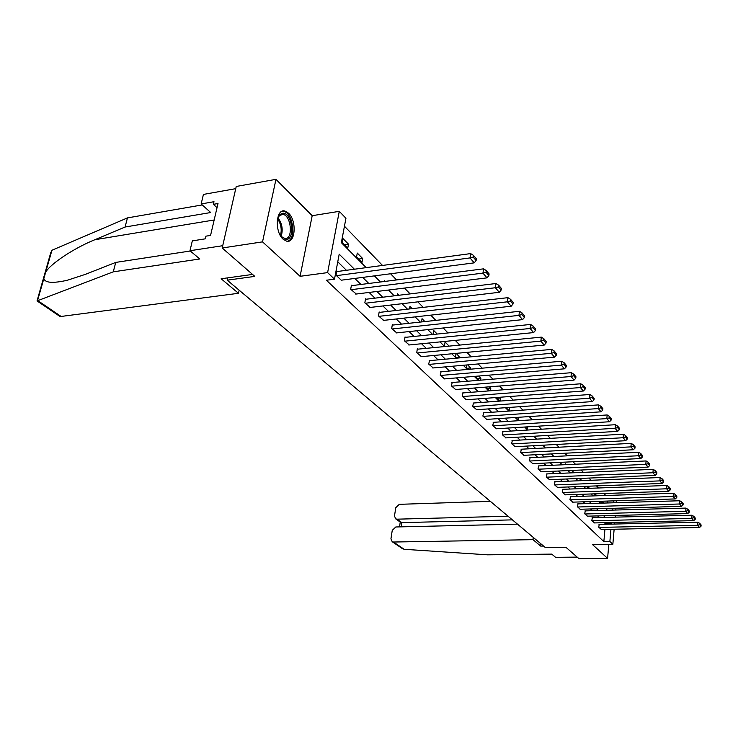 <?xml version="1.0" encoding="UTF-8"?>
<svg xmlns="http://www.w3.org/2000/svg" width="738" height="738" viewBox="0 0 738 738"><rect width="100%" height="100%" fill="white"/><g stroke="black" fill="none" stroke-linecap="round" stroke-linejoin="round"><path stroke-width="1.11" d="M288.512 213.162L284.942 211.04C275.984 208.162 274.388 231.769 283.097 239.158L286.51 241.132C295.458 243.854 297.045 220.754 288.512 213.162M614.136 529.238L612.844 544.321L592.577 544.616L607.586 558.389L578.97 558.657L565.917 547.282L545.345 547.559L227.23 280.172L254.813 276.39L222.203 247.996L236.243 186.465L275.966 179.343L262.534 241.861L300.089 276.307L327.617 272.608L339.286 211.345L345.938 218.273L341.353 242.654L366.186 267.636M300.089 276.307L312.192 215.69L275.966 179.343M312.192 215.69L339.286 211.345M605.797 495.493L603.887 493.528M598.509 487.993L596.489 485.908M591.027 480.281L588.887 478.076M583.334 472.357L581.074 470.023M575.428 464.211L573.039 461.748M567.301 455.835L564.782 453.233M558.934 447.219L556.277 444.47M550.327 438.344L547.513 435.448M541.461 429.212L538.5 426.158M532.329 419.802L529.201 416.583M522.919 410.107L519.617 406.703M513.214 400.107L509.737 396.518M503.205 389.802L499.534 386.011M492.883 379.157L488.999 375.162M482.209 368.17L478.123 363.954M471.195 356.814L466.877 352.367M459.802 345.08L455.245 340.384M448.021 332.939L443.215 327.986M435.835 320.384L430.752 315.154M423.215 307.377L417.846 301.851M410.134 293.899L404.47 288.069M396.574 279.933L390.587 273.761M382.505 265.44L344.443 226.225M607.586 558.389L608.813 544.386M222.203 247.996L262.534 241.861M227.756 277.857L227.23 280.172M606.701 509.589L606.793 508.491M607.282 502.975L607.457 501.056M342.146 242.534L347.746 248.18L348.493 244.167L342.902 238.503L342.146 242.534M356.546 257.036L361.952 262.479L362.662 258.521L357.275 253.06L356.546 257.036M375.153 275.781L375.66 276.28L375.762 275.698M384.378 281.492L384.516 280.661L385.227 281.381M397.164 295.468L397.45 293.761L398.926 295.255M409.544 308.945L409.95 306.427L412.136 308.65M421.527 321.934L422.044 318.678L424.894 321.574M437.219 334.056L433.741 330.532L433.409 334.443M449.128 346.122L445.069 342.008L444.534 345.652L445.365 346.482M456.01 353.391L455.531 356.731L456.923 358.133M460.106 357.838L456.278 353.364M466.536 364.987L466.185 367.459L468.113 369.397M470.521 369.184L470.687 367.967L467.652 364.886M476.757 376.195L476.527 377.874L478.944 380.301M480.632 380.162L480.89 378.29L478.658 376.029M486.674 387.035L486.554 387.967L489.432 390.872M490.456 390.789L490.779 388.317L489.303 386.823M496.314 397.524L499.598 401.103M500.004 401.075L500.382 398.05L499.626 397.275M506.102 407.662L509.294 410.872L509.626 407.413M515.834 417.468L518.371 420.014L518.703 417.274M525.281 426.979L527.2 428.907L527.439 426.841M534.45 436.213L535.779 437.551L535.936 436.121M543.352 445.18L544.127 445.955L544.22 445.134M565.142 464.682L565.234 463.75L566.12 464.645M572.66 472.809L572.799 471.416L574.127 472.754M579.994 480.715L580.169 478.879L581.913 480.641M587.144 488.408L587.347 486.25M589.487 488.316L587.439 486.241M594.118 495.89L594.302 493.851M596.867 495.798L594.929 493.833M601.092 501.259L600.935 503.168M603.749 503.085L602.226 501.222M354.406 269.222L339.194 254.176L334.499 279.167L326.38 280.228L603.85 541.591L604.929 529.432M605.391 524.248L604.542 522.688M599.284 517.55L597.605 515.908M592.273 510.696L590.501 508.952M585.077 503.657L583.195 501.822M577.697 496.434L575.705 494.497M570.123 489.026L568.02 486.969M562.338 481.416L560.114 479.248M554.339 473.602L551.996 471.305M546.129 465.567L543.648 463.141M537.679 457.302L535.059 454.746M528.989 448.805L526.231 446.112M520.05 440.069L517.135 437.219M510.853 431.075L507.781 428.068M501.379 421.804L498.132 418.64M491.619 412.265L488.196 408.917M481.563 402.431L477.956 398.898M471.185 392.284L467.385 388.566M460.494 381.823L456.471 377.893M449.442 371.02L445.208 366.878M438.04 359.867L433.575 355.504M426.26 348.345L421.546 343.742M414.073 336.436L409.101 331.574M401.481 324.111L396.232 318.982M388.437 311.362L382.902 305.947M374.932 298.161L369.092 292.442M360.947 284.481L354.766 278.438M346.436 270.293L337.755 261.805M337.275 271.519L336.796 271.058L336.03 275.182L341.731 280.652L341.832 280.126M351.888 285.634L351.436 285.191L350.688 289.25L356.288 294.028M365.993 299.241L365.55 298.816L364.84 302.82L370.236 307.432M379.6 312.377L379.166 311.962L378.493 315.919L383.695 320.375M392.745 325.061L392.33 324.665L391.675 328.576L396.703 332.875M405.439 337.321L405.042 336.934L404.424 340.799L409.276 344.96M417.726 349.175L417.339 348.806L416.739 352.616L421.435 356.648M429.599 360.651L428.658 364.046L433.197 367.948M441.103 371.749L440.189 375.116L444.59 378.898M452.237 382.496L451.361 385.826L455.623 389.498M463.03 392.92L462.191 396.214L466.315 399.765M473.492 403.022L472.68 406.278L476.674 409.728M483.639 412.81L482.855 416.038L486.729 419.387M493.491 422.32L492.735 425.512L496.49 428.769M503.048 431.546L502.32 434.71L505.964 437.865M512.338 440.512L511.628 443.639L515.17 446.711M521.351 449.221L520.668 452.32L524.118 455.3M530.124 457.68L529.46 460.752L532.808 463.649M538.648 465.909L538.011 468.953L541.268 471.776M546.941 473.916L546.323 476.923L549.487 479.672M555.013 481.711L554.413 484.691L557.494 487.366M562.873 489.294L562.291 492.246L565.29 494.847M570.52 496.683L569.957 499.598L572.882 502.144M577.974 503.879L577.43 506.766L580.28 509.248M585.243 510.89L584.717 513.759L587.485 516.166M592.319 517.725L591.811 520.567L594.514 522.919M599.228 524.386L598.73 527.2L601.369 529.497M612.844 544.321L609.874 541.489L610.935 529.303M603.85 541.591L609.874 541.489M334.499 279.167L327.617 272.608M616.59 500.77L616.424 502.698M615.944 508.233L615.796 510.041M615.326 515.456L615.178 517.154M614.726 522.449L614.588 524.045M612.605 510.124L612.761 508.316M613.241 502.79L613.407 500.871M374.387 275.883L380.457 281.99M388.465 290.043L394.212 295.827M402.044 303.705L407.487 309.176M415.143 316.888L420.3 322.072M427.791 329.609L432.68 334.517M440.014 341.897L444.636 346.556M451.822 353.779L456.213 358.198M463.252 365.273L467.403 369.461M474.303 376.398L478.242 380.356M485.004 387.164L488.74 390.919M495.373 397.597L498.916 401.158M505.429 407.708L508.777 411.084M515.17 417.505L518.353 420.706M524.626 427.016L527.642 430.051M533.795 436.25L536.655 439.119M542.707 445.208L545.419 447.938M551.36 453.916L553.924 456.499M559.773 462.375L562.199 464.82M567.946 470.604L570.243 472.92M575.898 478.602L578.075 480.789M583.638 486.388L585.695 488.455M591.166 493.962L593.112 495.918M598.5 501.342L600.335 503.187M605.64 508.519L607.383 510.272M611.387 524.118L610.538 522.55M605.326 517.393L603.666 515.751M598.38 510.521L596.618 508.777M591.249 503.464L589.385 501.628M583.924 496.231L581.959 494.275M576.415 488.796L574.33 486.739M568.694 481.167L566.489 478.99M560.769 473.326L558.435 471.019M552.624 465.263L550.161 462.837M544.238 456.979L541.646 454.414M535.622 448.455L532.882 445.743M526.757 439.691L523.869 436.831M517.633 430.66L514.58 427.643M508.233 421.361L505.013 418.178M498.547 411.786L495.152 408.428M488.565 401.915L484.986 398.372M478.279 391.73L474.497 387.994M467.661 381.232L463.676 377.293M456.693 370.393L452.495 366.233M445.374 359.194L440.946 354.812M433.676 347.626L428.999 342.995M421.582 335.661L416.647 330.781M409.073 323.29L403.861 318.133M396.121 310.486L390.623 305.043M382.718 297.22L376.906 291.473M368.815 283.475L362.681 277.405M605.455 523.583L611.442 523.445M344.36 244.767L348.493 244.167M358.585 259.084L362.662 258.521M456.453 357.653L460.18 357.312M467.006 368.29L470.687 367.967M477.246 378.594L480.89 378.29M487.181 388.603L490.779 388.317M496.822 398.308L500.382 398.05M506.185 407.745L509.709 407.496M600.944 502.873L603.776 502.79M336.5 275.643L470.023 257.922L470.641 253.595L336.694 271.602M341.26 280.2L474.22 262.857L470.023 257.922L473.169 257.055L476.102 260.523L476.342 258.789L473.418 255.33L473.169 257.055M470.641 253.595L473.418 255.33M476.102 260.523L474.22 262.857M277.276 220.228L279.803 214.518L283.032 213.181C292.266 213.051 295.348 240.164 286.021 239.416L280.929 236.197L279.693 234.278M281.187 236.52L285.108 238.568C293.327 239.296 291.316 215.708 283.041 214.38L279.342 215.524L277.94 217.636M287.285 241.252C296.547 239.942 293.281 212.858 283.66 211.354L282.156 211.243M113.265 271.842L199.804 258.973L189.97 250.726L192.323 240.883L205.275 238.835L205.902 236.169L210.561 235.431L218.005 203.522L213.374 204.325L213.992 201.714L201.151 203.946L210.708 212.535L125.063 227.027L127.462 217.894L51.955 250.247L50.701 252.839L37.038 300.929L113.265 271.842L115.746 262.414L190.303 251.003M125.063 227.027L94.805 239.739C73.874 248.199 50.35 263.918 45.691 272.156L43.837 278.632C45.166 282.94 53.016 283.475 67.37 280.237L85.377 274.361L115.746 262.414M201.151 203.946L203.43 194.417L235.745 188.66L222.719 245.708L189.97 250.726M127.462 217.894L202.24 204.924M252.553 274.425L221.142 278.77L238.485 293.29L61.106 316.454L59.215 315.965M238.485 293.29L239.167 290.2M213.374 204.325L217.037 207.655M517.486 524.146L395.799 526.978L392.256 530.345L390.946 538.749L392.201 541.72L393.474 542.024L404.175 549.293L402.265 548.537M404.175 549.293L487.578 554.828L551.756 554.118L555.585 557.328L577.208 557.116M490.364 501.342L399.295 504.331L395.771 507.689L394.489 515.973L395.66 518.842L396.998 519.174L401.859 522.633L400.503 522.283M508.058 516.222L396.998 519.174M533.26 537.402L533.011 539.663L393.474 542.024M540.945 543.86L540.696 546.092L533.011 539.663M543.555 546.055L540.696 546.092M512.393 519.866L401.859 522.633L401.214 526.849M351.15 289.693L482.956 273.115L483.547 268.844L351.334 285.698M355.734 294.093L486.997 277.857L482.956 273.115L486.038 272.257L488.86 275.588L489.091 273.89L486.277 270.551L486.038 272.257M483.547 268.844L486.277 270.551M488.86 275.588L486.997 277.857M365.282 303.253L495.401 287.737L495.964 283.521L365.458 299.305M369.71 307.497L499.294 292.303L495.401 287.737L498.427 286.888L501.139 290.099L501.36 288.42L498.648 285.2L498.427 286.888M495.964 283.521L498.648 285.2M501.139 290.099L499.294 292.303M378.926 316.334L507.393 301.814L507.928 297.663L379.092 312.432M383.197 320.43L511.148 306.224L507.393 301.814L510.355 300.984L512.975 304.074L513.187 302.414L510.567 299.324L510.355 300.984M507.928 297.663L510.567 299.324M512.975 304.074L511.148 306.224M392.09 328.973L518.952 315.394L519.46 311.298L392.256 325.117M396.223 332.93L522.569 319.637L518.952 315.394L521.858 314.563L524.386 317.552L524.58 315.91L522.061 312.93L521.858 314.563M519.46 311.298L522.061 312.93M524.386 317.552L522.569 319.637M404.821 341.177L530.105 328.484L530.585 324.443L404.968 337.377M408.815 345.006L533.592 332.589L530.105 328.484L532.956 327.672L535.391 330.55L535.576 328.936L533.14 326.058L532.956 327.672M530.585 324.443L533.14 326.058M535.391 330.55L533.592 332.589M417.127 352.985L540.862 341.122L541.323 337.137L417.265 349.222M420.983 356.685L544.238 345.08L540.862 341.122L543.657 340.319L546.009 343.096L546.194 341.5L543.841 338.724L543.657 340.319M541.323 337.137L543.841 338.724M546.009 343.096L544.238 345.08M429.036 364.406L551.258 353.327L551.701 349.397L429.165 360.688M432.763 367.985L554.515 357.155L551.258 353.327L553.998 352.533L556.277 355.218L556.443 353.65L554.173 350.956L553.998 352.533M551.701 349.397L554.173 350.956M556.277 355.218L554.515 357.155M440.558 375.457L561.304 365.125L561.719 361.242L440.687 371.786M444.175 378.926L564.45 368.825L561.304 365.125L563.998 364.332L566.194 366.934L566.35 365.384L564.164 362.782L563.998 364.332M561.719 361.242L564.164 362.782M566.194 366.934L564.45 368.825M451.721 386.168L571.009 376.528L571.415 372.69L451.841 382.533M455.217 389.526L574.053 380.107L571.009 376.528L573.657 375.743L575.778 378.253L575.935 376.731L573.813 374.212L573.657 375.743M571.415 372.69L573.813 374.212M575.778 378.253L574.053 380.107M462.532 396.537L580.4 387.561L580.788 383.778L462.643 392.948M465.927 399.793L583.352 391.02L580.4 387.561L583.002 386.786L585.059 389.221L585.206 387.708L583.158 385.273L583.002 386.786M580.788 383.778L583.158 385.273M585.059 389.221L583.352 391.02M473.012 406.592L589.496 398.243L589.865 394.498L473.123 403.049M476.305 409.756L592.346 401.592L589.496 398.243L592.051 397.478L594.044 399.83L594.182 398.336L592.199 395.983L592.051 397.478M589.865 394.498L592.199 395.983M594.044 399.83L592.346 401.592M483.178 416.352L598.306 408.584L598.656 404.885L483.279 412.837M486.37 419.415L601.064 411.822L598.306 408.584L600.815 407.828L602.743 410.107L602.881 408.631L600.953 406.352L600.815 407.828M598.656 404.885L600.953 406.352M602.743 410.107L601.064 411.822M493.039 425.817L606.839 418.603L607.171 414.959L493.141 422.339M496.139 428.787L609.514 421.749L606.839 418.603L609.302 417.856L611.175 420.06L611.304 418.612L609.44 416.398L609.302 417.856M607.171 414.959L609.44 416.398M611.175 420.06L609.514 421.749M502.624 434.996L615.105 428.317L615.427 424.71L502.707 431.564M505.631 437.892L617.706 431.37L615.105 428.317L617.54 427.579L619.348 429.719L619.477 428.28L617.66 426.14L617.54 427.579M615.427 424.71L617.66 426.14M619.348 429.719L617.706 431.37M511.923 443.925L623.13 437.735L623.435 434.184L512.006 440.531M514.847 446.73L625.649 440.697L623.13 437.735L625.52 437.007L627.282 439.082L627.401 437.671L625.639 435.586L625.52 437.007M623.435 434.184L625.639 435.586M627.282 439.082L625.649 440.697M520.954 452.588L630.916 446.877L631.211 443.363L521.037 449.23M523.795 455.318L633.361 449.756L630.916 446.877L633.269 446.158L634.975 448.178L635.086 446.776L633.379 444.756L633.269 446.158M631.211 443.363L633.379 444.756M634.975 448.178L633.361 449.756M529.736 461.019L638.471 455.752L638.748 452.283L529.81 457.698M532.504 463.667L640.852 458.547L638.471 455.752L640.787 455.042L642.447 456.997L642.558 455.614L640.898 453.649L640.787 455.042M638.748 452.283L640.898 453.649M642.447 456.997L640.852 458.547M538.279 469.211L645.815 464.377L646.082 460.946L538.343 465.927M540.963 471.785L648.121 467.089L645.815 464.377L648.093 463.667L649.698 465.567L649.809 464.202L648.195 462.292L648.093 463.667M646.082 460.946L648.195 462.292M649.698 465.567L648.121 467.089M546.59 477.182L652.945 472.754L653.204 469.359L546.655 473.925M549.201 479.691L655.187 475.383L652.945 472.754L655.187 472.052L656.755 473.897L656.857 472.541L655.289 470.696L655.187 472.052M653.204 469.359L655.289 470.696M656.755 473.897L655.187 475.383M554.672 484.931L659.873 480.89L660.123 477.532L554.727 481.72M557.218 487.375L662.06 483.455L659.873 480.89L662.087 480.198L663.61 481.997L663.702 480.659L662.18 478.861L662.087 480.198M660.123 477.532L662.18 478.861M663.61 481.997L662.06 483.455M562.54 492.486L666.617 488.805L666.848 485.484L562.596 489.303M565.022 494.857L668.739 491.296L666.617 488.805L668.794 488.122L670.27 489.866L670.362 488.547L668.886 486.794L668.794 488.122M666.848 485.484L668.886 486.794M670.27 489.866L668.739 491.296M570.206 499.838L673.167 496.508L673.397 493.224L570.253 496.692M572.614 502.154L675.233 498.925L673.167 496.508L675.316 495.825L676.755 497.532L676.847 496.222L675.408 494.515L675.316 495.825M673.397 493.224L675.408 494.515M676.755 497.532L675.233 498.925M577.67 506.997L679.55 503.999L679.763 500.751L577.716 503.879M580.022 509.257L681.561 506.36L679.55 503.999L681.663 503.325L683.065 504.986L683.148 503.685L681.755 502.034L681.663 503.325M679.763 500.751L681.755 502.034M683.065 504.986L681.561 506.36M584.948 513.98L685.759 511.296L685.971 508.085L584.985 510.89M587.236 516.176L687.715 513.593L685.759 511.296L687.844 510.631L689.209 512.237L689.292 510.964L687.927 509.349L687.844 510.631M685.971 508.085L687.927 509.349M689.209 512.237L687.715 513.593M592.033 520.779L691.81 518.399L692.004 515.225L592.079 517.725M594.274 522.928L693.711 520.631L691.81 518.399L693.868 517.735L695.196 519.312L695.27 518.039L693.941 516.471L693.868 517.735M692.004 515.225L693.941 516.471M695.196 519.312L693.711 520.631M598.952 527.412L697.705 525.318L697.89 522.172L598.988 524.395M601.129 529.506L699.559 527.495L697.705 525.318L699.735 524.663L701.026 526.194L701.1 524.939L699.808 523.408L699.735 524.663M697.89 522.172L699.808 523.408M701.026 526.194L699.559 527.495M277.894 217.747C282.165 223.485 283.235 229.712 281.104 236.428M280.44 235.505C282.027 229.555 281.067 224.001 277.571 218.826M51.955 250.247L45.691 272.156M43.837 278.632L37.444 300.975M38.108 300.836L61.106 316.454M214.168 219.979L94.805 239.739M400.679 522.412L395.66 518.842M284.942 211.04L283.392 211.299M279.342 215.524L279.803 214.518M280.209 214.841L283.041 214.38M37.038 300.929L59.584 316.215M399.507 526.886L400.245 522.098M392.201 541.72L402.699 548.832"/></g></svg>
